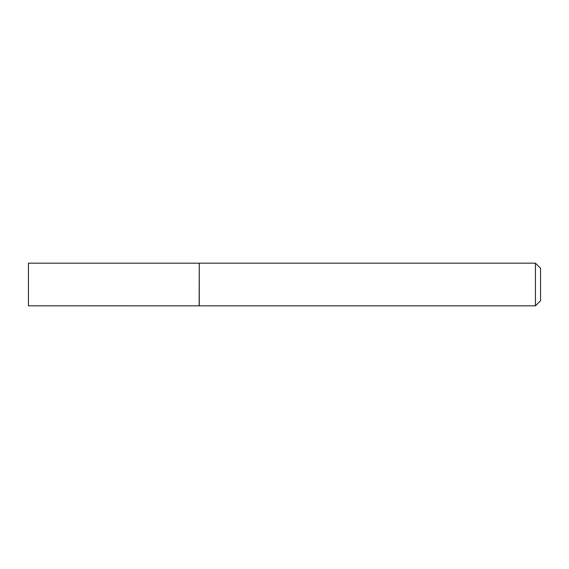 <?xml version="1.0" encoding="UTF-8"?>
<svg xmlns="http://www.w3.org/2000/svg" width="569" height="569" viewBox="0 0 569 569"><rect width="100%" height="100%" fill="white"/><g stroke="black" fill="none" stroke-linecap="round" stroke-linejoin="round"><path stroke-width="0.43" stroke-dasharray="2.85 2.13" d="M199.15 263.184L199.15 305.816M28.45 263.184L28.45 305.816M199.271 263.163L199.271 305.838M540.55 300.717L540.55 268.284M535.429 263.163L535.429 305.838"/><path stroke-width="0.85" d="M199.15 305.816L199.271 263.163L199.271 305.838L28.45 305.816L28.45 263.184L199.15 263.184M535.429 263.163L540.55 268.284L540.55 300.717L535.429 305.838L535.429 263.163L199.271 263.163M535.429 305.838L199.271 305.838"/></g></svg>
